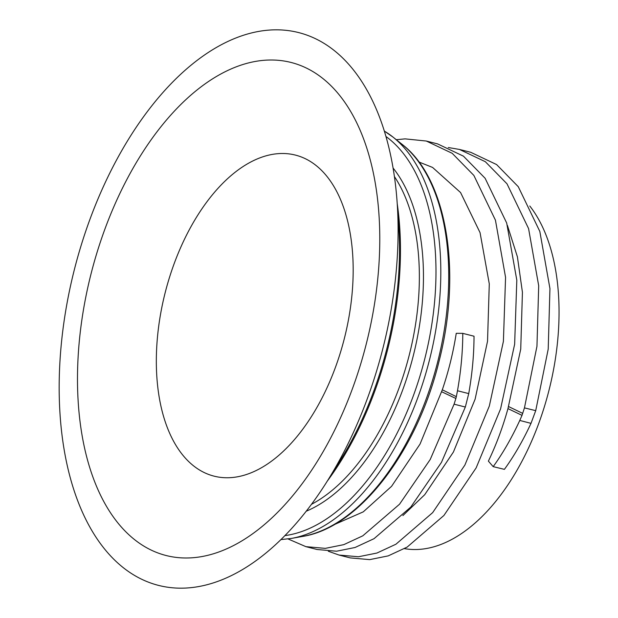 <?xml version="1.0" encoding="UTF-8"?>
<svg xmlns="http://www.w3.org/2000/svg" width="618" height="618" viewBox="0 0 618 618"><rect width="100%" height="100%" fill="white"/><g stroke="black" fill="none" stroke-linecap="round" stroke-linejoin="round"><path stroke-width="0.93" d="M201.762 471.295A165.601 92.476 104.2 0 1 168.235 281.538A165.601 92.476 104.2 0 1 295.443 155.103A165.601 92.476 104.2 0 1 307.749 159.946A165.601 92.476 104.2 0 1 341.275 349.703A165.601 92.476 104.2 0 1 214.067 476.146A165.601 92.476 104.2 0 1 201.762 471.295M147.246 548.066A254.307 142.016 104.2 0 1 101.228 239.483A254.307 142.016 104.2 0 1 310.02 69.934A254.307 142.016 104.2 0 1 356.038 378.517A254.307 142.016 104.2 0 1 147.246 548.066M529.78 206.003A189.255 105.686 104.2 0 1 538.911 422.975A189.255 105.686 104.2 0 1 404.473 548.637M519.777 420.441L522.017 415.35L507.965 408.614C502.743 427.378 496.215 444.883 488.382 461.128L493.179 466.644L504.404 469.356C514.014 456.146 522.882 440.819 531.001 423.361L519.777 420.441C511.681 437.961 502.813 453.365 493.179 466.644M507.965 408.614L520.735 349.1L522.426 292.283L517.413 256.841L507.417 225.431M333.975 524.736L363.268 511.851L391.58 486.312L420.047 444.072L442.31 389.803L456.339 396.663L457.482 390.746C460.974 370.854 462.735 351.719 462.782 333.365L474.029 336.215C473.991 354.577 472.222 373.705 468.738 393.604L465.331 407.03L454.083 404.18L455.875 398.471L441.669 391.75M462.782 333.365L456.238 333.318C453.226 352.507 448.583 371.333 442.31 389.803M402.905 515.574L424.713 494.709L453.411 452.044L475.111 399.174L487.532 341.244L489.286 283.886L480.055 232.654L460.572 192.546L432.577 167.432L418.934 162.009M137.381 577.042A285.13 159.235 -75.8 0 0 371.48 386.938A285.13 159.235 -75.8 0 0 319.885 40.958A285.13 159.235 -75.8 0 0 85.786 231.062A285.13 159.235 -75.8 0 0 137.381 577.042M397.304 204.249A240.387 134.245 104.2 0 1 327.038 481.453M531.001 423.361L535.721 410.653L548.212 349.108L549.943 288.591L539.823 231.426L518.255 186.675L496.602 164.566L470.715 152.291L459.468 149.44L448.305 147.524M328.336 551.248L339.019 555.049L350.267 557.907L369.695 559.622L388.181 555.891L407.169 547.085L443.909 515.482L476.154 467.872L500.588 408.877L514.647 344.218L516.81 280.193L506.69 223.028L485.122 178.278L463.461 156.169L437.575 143.894L426.327 141.043L405.107 138.872L396.3 139.714M288.073 538.958L305.879 546.652L317.127 549.502L336.563 551.217L355.041 547.494L374.037 538.68L410.777 507.084L441.461 462.364L465.331 407.03M522.017 415.35L524.45 407.88L536.957 346.304L538.695 285.74L528.575 228.575L507.007 183.824L485.354 161.715L459.468 149.44M508.56 406.551L522.743 413.403M339.019 555.049L358.448 556.764L376.926 553.04L395.922 544.226L432.662 512.631L464.906 465.022L489.332 406.018L503.4 341.368L505.563 277.343L495.443 220.178L473.867 175.427L452.214 153.318L426.327 141.043M305.879 546.652L325.315 548.367L343.793 544.643L362.789 535.829L399.522 504.234L430.213 459.506L454.083 404.18M455.875 398.471L456.339 396.663M457.482 390.746L468.738 393.604M524.45 407.88L535.721 410.653M302.72 536.409C359.143 527.556 417.158 451.449 439.019 361.383C462.086 272.268 447.169 178.787 402.102 144.342A208.59 116.485 104.2 0 1 437.66 361.986A208.59 116.485 104.2 0 1 302.72 536.409L291.379 538.433A213.488 119.228 104.2 0 0 429.487 359.915A213.488 119.228 104.2 0 0 393.094 137.157L384.404 131.124M384.411 131.155A213.488 119.228 104.2 0 1 393.094 137.157L402.102 144.342M397.915 216.81A240.387 134.245 104.2 0 1 333.558 470.7M394.469 176.648A189.255 105.686 104.2 0 1 409.317 354.802A189.255 105.686 104.2 0 1 311.395 504.365M393.133 168.104A192.043 107.246 104.2 0 1 413.264 355.806A192.043 107.246 104.2 0 1 306.149 511.248M386.011 136.532A210.892 117.768 104.2 0 1 424.798 358.726A210.892 117.768 104.2 0 1 284.852 535.613M280.858 539.599L291.379 538.433"/></g></svg>
